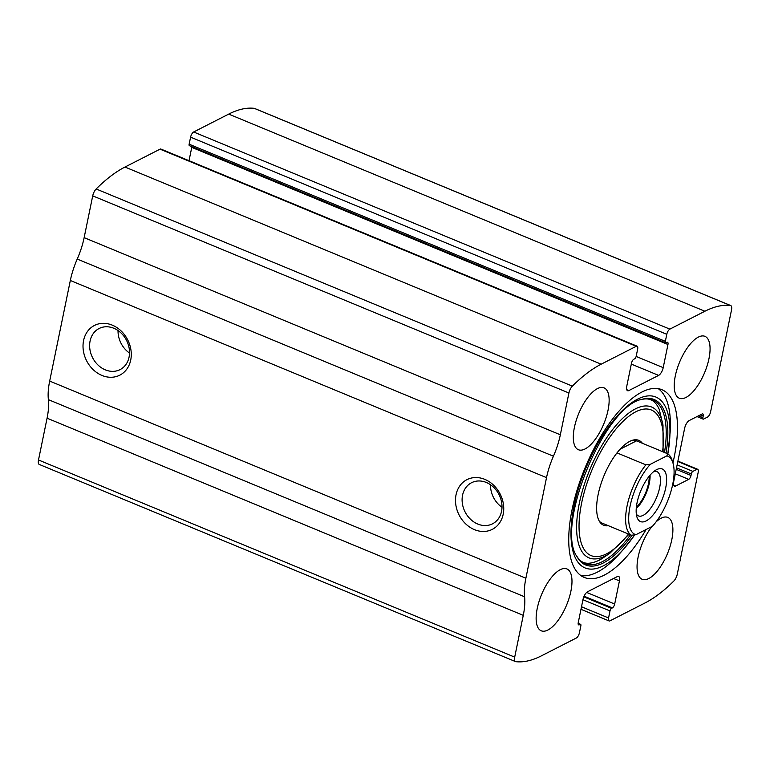 <?xml version="1.0" encoding="UTF-8"?>
<svg xmlns="http://www.w3.org/2000/svg" width="770" height="770" viewBox="0 0 770 770"><rect width="100%" height="100%" fill="white"/><g stroke="black" fill="none" stroke-linecap="round" stroke-linejoin="round"><path stroke-width="1.16" d="M696.783 469.382L692.856 471.384A2.233 0.905 112.5 0 0 691.325 473.964L691.008 475.475A3.349 1.357 112.5 0 1 688.707 479.354L675.819 485.937A6.699 2.714 112.5 0 1 674.491 486.091A6.699 2.714 112.5 0 1 673.692 481.616L684.636 428.303A6.699 2.714 112.5 0 1 689.237 420.545L702.134 413.971A3.349 1.357 112.5 0 1 702.798 413.894A3.349 1.357 112.5 0 1 703.193 416.127L702.885 417.638A2.233 0.905 112.5 0 0 703.154 419.13A2.233 0.905 112.5 0 0 703.597 419.072L707.515 417.07A4.466 1.809 112.5 0 0 710.585 411.902L731.5 310.021A6.699 2.714 112.5 0 0 730.701 305.546A6.699 2.714 112.5 0 0 730.393 305.469A167.446 67.837 112.5 0 0 704.897 311.244L669.862 329.127A4.466 1.809 112.5 0 0 666.791 334.296L665.347 341.341A2.233 0.905 112.5 0 0 665.617 342.833A2.233 0.905 112.5 0 0 666.05 342.775L666.897 342.352A3.349 1.357 112.5 0 1 667.561 342.275A3.349 1.357 112.5 0 1 667.956 344.508L663.211 367.646A6.699 2.714 112.5 0 1 658.61 375.394L628.888 390.563A6.699 2.714 112.5 0 1 627.569 390.717A6.699 2.714 112.5 0 1 626.77 386.242L631.515 363.113A3.349 1.357 112.5 0 1 633.816 359.234L634.663 358.801A2.233 0.905 112.5 0 0 636.193 356.221L637.637 349.176A4.466 1.809 112.5 0 0 637.108 346.192A4.466 1.809 112.5 0 0 636.222 346.298L601.187 364.181A167.446 67.837 112.5 0 0 572.37 386.126A6.699 2.714 112.5 0 0 568.915 392.998L560.339 434.781A46.883 19 112.5 0 1 553.438 456.206A46.883 19 112.5 0 0 546.527 477.631L525.881 578.222A46.883 19 112.5 0 0 524.582 596.779A46.883 19 112.5 0 1 523.273 615.346L514.697 657.128A6.699 2.714 112.5 0 0 515.505 661.594A6.699 2.714 112.5 0 0 515.804 661.671A167.446 67.837 112.5 0 0 541.3 655.896L576.345 638.012A4.466 1.809 112.5 0 0 579.406 632.844L580.859 625.808A2.233 0.905 112.5 0 0 580.59 624.316A2.233 0.905 112.5 0 0 580.147 624.364L579.309 624.797A3.349 1.357 112.5 0 1 578.645 624.874A3.349 1.357 112.5 0 1 578.241 622.632L582.996 599.503A6.699 2.714 112.5 0 1 587.597 591.745L617.309 576.586A6.699 2.714 112.5 0 1 618.628 576.432A6.699 2.714 112.5 0 1 619.436 580.898L614.681 604.036A3.349 1.357 112.5 0 1 612.381 607.915L611.544 608.338A2.233 0.905 112.5 0 0 610.004 610.928L608.56 617.963A4.466 1.809 112.5 0 0 609.099 620.947A4.466 1.809 112.5 0 0 609.975 620.841L645.019 602.958A167.446 67.837 112.5 0 0 673.837 581.023A6.699 2.714 112.5 0 0 677.282 574.141L698.197 472.26A4.466 1.809 112.5 0 0 697.659 469.276A4.466 1.809 112.5 0 0 696.783 469.382L677.812 461.528M637.108 346.192L160.901 149.053A4.466 1.809 112.5 0 0 160.025 149.159L124.981 167.042A167.446 67.837 112.5 0 0 96.163 188.977A6.699 2.714 112.5 0 0 92.718 195.859L84.142 237.641A46.883 19 112.5 0 1 77.231 259.057A46.883 19 112.5 0 0 70.33 280.482L49.675 381.073A46.883 19 112.5 0 0 48.375 399.64A46.883 19 112.5 0 1 47.076 418.197L38.5 459.979A6.699 2.714 112.5 0 0 39.299 464.454L515.505 661.594M730.701 305.546L254.495 108.406A6.699 2.714 112.5 0 0 254.196 108.329A167.446 67.837 112.5 0 0 228.7 114.104L193.655 131.988A4.466 1.809 112.5 0 0 190.594 137.156L189.141 144.192A2.233 0.905 112.5 0 0 189.41 145.684L665.617 342.833M83.574 340.542A27.903 23.052 63 0 1 123.412 333.4A27.903 23.052 63 0 1 114.47 376.954A27.903 23.052 63 0 1 83.574 340.542M456.052 494.744A27.903 23.052 63 0 1 495.88 487.603A27.903 23.052 63 0 1 486.938 531.156A27.903 23.052 63 0 1 456.052 494.744M672.932 462.934A101.582 41.157 112.5 0 0 661.959 389.716A101.582 41.157 112.5 0 0 641.891 392.036A101.582 41.157 112.5 0 0 577.462 488.854A101.582 41.157 112.5 0 0 584.247 577.433A101.582 41.157 112.5 0 0 604.306 575.113A101.582 41.157 112.5 0 0 646.126 529.49M655.963 522.022A33.485 13.571 -67.5 0 1 667.783 517.411A33.485 13.571 -67.5 0 1 670.015 546.613A33.485 13.571 -67.5 0 1 648.783 578.53A33.485 13.571 -67.5 0 1 642.161 579.29A33.485 13.571 -67.5 0 1 637.916 558.163A33.485 13.571 -67.5 0 1 651.901 526.536M547.865 630.033A33.485 13.571 -67.5 0 1 541.252 630.803A33.485 13.571 -67.5 0 1 541.522 594.671A33.485 13.571 -67.5 0 1 566.874 568.915A33.485 13.571 -67.5 0 1 569.107 598.117A33.485 13.571 -67.5 0 1 547.865 630.033M685.945 397.464A33.485 13.571 -67.5 0 1 679.332 398.234A33.485 13.571 -67.5 0 1 679.602 362.102A33.485 13.571 -67.5 0 1 704.954 336.346A33.485 13.571 -67.5 0 1 707.187 365.548A33.485 13.571 -67.5 0 1 685.945 397.464M585.036 448.968A33.485 13.571 -67.5 0 1 578.414 449.738A33.485 13.571 -67.5 0 1 578.693 413.606A33.485 13.571 -67.5 0 1 604.036 387.849A33.485 13.571 -67.5 0 1 606.269 417.051A33.485 13.571 -67.5 0 1 585.036 448.968M189.025 160.689L191.759 147.368A3.349 1.357 112.5 0 0 191.855 146.695M462.558 495.197A23.071 19.058 63 0 1 471.567 482.713A23.071 19.058 63 0 1 499.027 494.6A23.071 19.058 63 0 1 492.54 523.812A23.071 19.058 63 0 1 470.518 519.259A23.071 19.058 63 0 1 462.558 495.197M502.001 507.266A23.071 19.058 63 0 1 490.509 484.763M90.09 340.994A23.071 19.058 63 0 1 99.089 328.511A23.071 19.058 63 0 1 126.549 340.398A23.071 19.058 63 0 1 120.072 369.61A23.071 19.058 63 0 1 98.04 365.057A23.071 19.058 63 0 1 90.09 340.994M129.524 353.064A23.071 19.058 63 0 1 118.041 330.561M658.254 388.658A101.582 41.157 -67.5 0 1 670.121 432.567L667.84 453.915A92.467 37.461 -67.5 0 0 669.717 438.717L669.717 438.717A92.467 37.461 -67.5 0 0 629.552 404.308A92.467 37.461 -67.5 0 0 572.755 513.109A92.467 37.461 -67.5 0 0 603.372 565.815A92.467 37.461 -67.5 0 0 624.364 548.25L634.682 534.89A92.467 37.461 -67.5 0 1 624.364 548.25L620.312 552.889A101.582 41.157 -67.5 0 1 597.241 572.187A101.582 41.157 -67.5 0 1 580.878 575.556M628.994 534.245L609.946 553.178L603.661 557.49A89.185 36.132 -67.5 0 1 598.511 560.579M608.338 525.698A45.94 18.615 -67.5 0 1 599.83 522.002A45.94 18.615 -67.5 0 1 604.017 475.668A45.94 18.615 -67.5 0 1 633.806 439.94A45.94 18.615 -67.5 0 1 642.44 443.347M603.314 523.619A44.65 18.095 -67.5 0 1 602.246 523.263A44.65 18.095 -67.5 0 1 599.214 521.001M632.661 440.209A44.65 18.095 -67.5 0 1 636.405 440.758A44.65 18.095 -67.5 0 1 637.416 441.258M635.866 534.726A42.417 17.19 -67.5 0 1 630.081 506.159A42.417 17.19 -67.5 0 1 650.323 464.31L666.916 455.84A42.417 17.19 -67.5 0 1 672.97 463.059A42.417 17.19 -67.5 0 1 652.46 526.256L635.866 534.726L631.419 535.246A44.65 18.095 -67.5 0 1 627.078 505.948A44.65 18.095 -67.5 0 1 645.876 464.839L650.323 464.31M646.126 520.934A28.461 11.531 -67.5 0 1 636.906 516.911A28.461 11.531 -67.5 0 1 640.736 490.875A28.461 11.531 -67.5 0 1 656.425 469.748A28.461 11.531 -67.5 0 1 665.723 487.785A28.461 11.531 -67.5 0 1 646.126 520.934M666.916 455.84L667.59 453.751A44.65 18.095 -67.5 0 1 672.22 460.585L672.97 463.059M631.419 535.246L601.245 522.763M645.876 464.839L616.991 452.885M667.59 453.751L635.789 440.527M620.052 449.247L636.472 440.873M653.98 471.375A24.005 9.721 -67.5 0 1 656.8 471.548A24.005 9.721 -67.5 0 1 658.398 492.473A24.005 9.721 -67.5 0 1 643.181 515.351A24.005 9.721 -67.5 0 1 638.436 515.9A24.005 9.721 -67.5 0 1 636.328 514.023M650.072 475.177A24.005 9.721 -67.5 0 1 636.241 508.575M649.177 476.245A22.33 9.048 -67.5 0 1 636.366 507.189M601.187 364.181L124.981 167.042M636.222 346.298L160.025 149.159M730.393 305.469L254.196 108.329M704.897 311.244L228.7 114.104M669.862 329.127L193.655 131.988M572.37 386.126L96.163 188.977M568.915 392.998L92.718 195.859M560.339 434.781L84.142 237.641M553.438 456.206L77.231 259.057M546.527 477.631L70.33 280.482M525.881 578.222L49.675 381.073M524.582 596.779L48.375 399.64M523.273 615.346L47.076 418.197M514.697 657.128L38.5 459.979M580.147 624.364L578.135 623.527M579.309 624.797L578.231 624.345M619.436 580.898L613.584 578.482M614.681 604.036L586.644 592.428M612.381 607.915L584.084 596.201M611.544 608.338L583.804 596.856M610.004 610.928L582.948 599.724M608.56 617.963L581.504 606.76M692.856 471.384L677.128 464.868M691.325 473.964L676.522 467.842M691.008 475.475L676.214 469.344M688.707 479.354L675.3 473.8M675.819 485.937L673.663 485.042M703.193 416.127L700.276 414.914M702.885 417.638L698.506 415.819M628.888 390.563L626.741 389.678M658.61 375.394L631.313 364.094M663.211 367.646L636.145 356.443M667.956 344.508L191.759 147.368M665.347 341.341L189.141 144.192M666.791 334.296L190.594 137.156M632.141 535.179A89.522 36.267 -67.5 0 1 603.362 562.928A89.522 36.267 -67.5 0 1 576.971 556.585L576.971 556.585C554.843 526.074 604.864 405.251 642.074 399.312L642.074 399.312A89.522 36.267 -67.5 0 1 666.031 453.116M630.409 534.832A88.589 35.892 -67.5 0 1 602.409 561.619A88.589 35.892 -67.5 0 1 576.634 555.959M641.4 399.524A88.589 35.892 -67.5 0 1 664.5 452.481M609.946 553.178A81.659 33.081 -67.5 0 1 605.23 556.017A81.659 33.081 -67.5 0 1 591.581 465.532A81.659 33.081 -67.5 0 1 662.999 425.04L659.274 409.447C657.022 404.327 654.221 401.122 650.862 399.842C648.148 398.629 644.76 398.591 640.717 399.717M628.493 534.034A78.79 31.926 -67.5 0 1 606.644 553.794A78.79 31.926 -67.5 0 1 580.926 506.699A78.79 31.926 -67.5 0 1 631.554 414.308A78.79 31.926 -67.5 0 1 662.585 451.682M580.59 624.316L578.145 623.305M609.099 620.947L580.975 609.311M697.659 469.276L677.898 461.095M703.154 419.13L697.004 416.58M603.661 557.49L598.752 560.435C585.142 566.547 580.079 561.831 576.287 555.343M662.999 425.04L663.086 451.894"/></g></svg>
